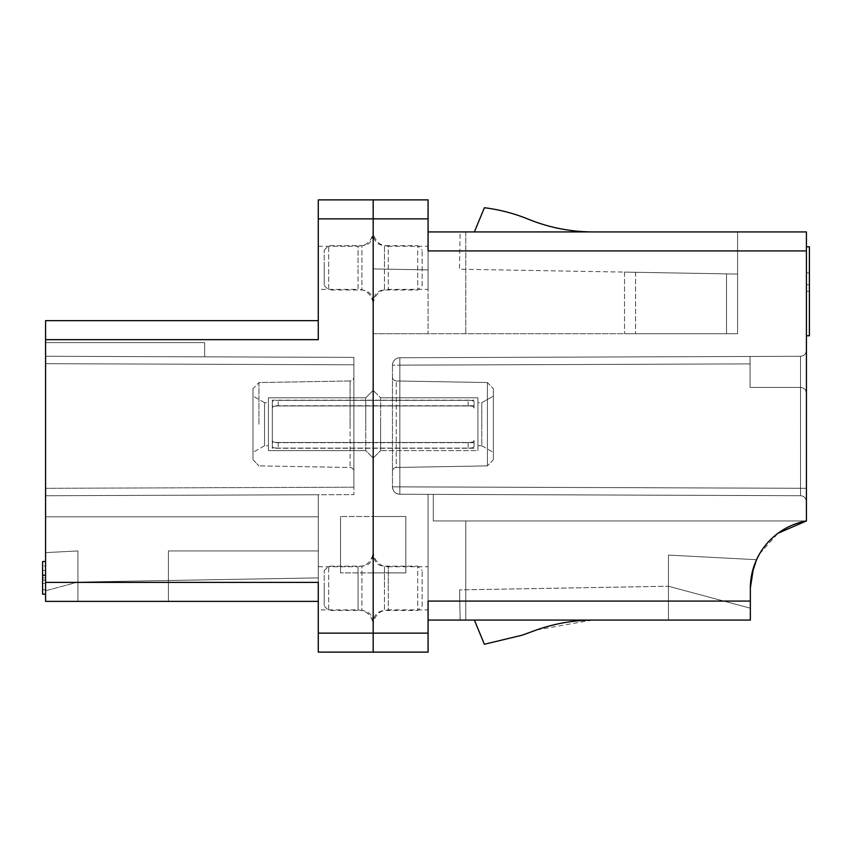 <?xml version="1.0" encoding="UTF-8"?>
<svg xmlns="http://www.w3.org/2000/svg" width="852" height="852" viewBox="0 0 852 852"><rect width="100%" height="100%" fill="white"/><g stroke="black" fill="none" stroke-linecap="round" stroke-linejoin="round"><path stroke-width="0.64" stroke-dasharray="4.26 3.19" d="M468.142 442.465C471.859 442.614 473.84 441.932 474.074 440.42L474.074 446.544C473.787 447.673 471.806 448.184 468.142 448.077C471.806 448.184 473.787 447.673 474.074 446.544L474.074 440.42C473.84 441.932 471.87 442.614 468.142 442.465L278.221 442.465L468.142 442.465L468.142 448.077L278.221 448.077L468.142 448.077L468.142 442.465M272.289 400.184L272.289 446.544C272.565 447.673 274.546 448.184 278.221 448.077C274.546 448.184 272.576 447.673 272.289 446.544L272.289 400.184L474.074 400.184M272.289 440.42C272.512 441.932 274.493 442.614 278.221 442.465C274.493 442.614 272.523 441.932 272.289 440.42L272.289 405.733L272.289 440.42M474.074 405.733L272.289 405.733M272.289 401.888L272.289 448.258L272.289 401.888C272.565 400.76 274.546 400.259 278.221 400.365C274.546 400.259 272.576 400.76 272.289 401.888L272.289 408.012C272.512 406.51 274.493 405.829 278.221 405.967L468.142 405.967C471.859 405.829 473.84 406.51 474.074 408.012L474.074 401.888C473.787 400.76 471.806 400.259 468.142 400.365L278.221 400.365L468.142 400.365C471.806 400.259 473.787 400.76 474.074 401.888L474.074 408.012C473.84 406.51 471.87 405.829 468.142 405.967L278.221 405.967C274.493 405.829 272.523 406.51 272.289 408.012L272.289 401.888M474.074 448.258L272.289 448.258M474.074 442.71L272.289 442.71M258.933 424.221L258.933 382.548L350.097 380.961L350.097 424.221L350.097 380.961C352.387 380.684 353.655 379.396 353.889 377.106C353.655 379.396 352.387 380.684 350.097 380.961L258.933 382.548L258.933 424.221M318.275 566.761L318.275 550.935L318.275 577.89L168.419 580.51L168.419 601.374L77.915 601.374L77.915 582.086L168.419 580.51L168.419 550.935L318.275 550.935L168.419 550.935L168.419 601.374L168.419 580.51L318.275 577.89L318.275 550.935L168.419 550.935L168.419 601.374L77.915 601.374L77.915 550.935L45.571 552.628L77.915 550.935L45.571 552.628L77.915 550.935L77.915 582.086L77.915 550.935L45.571 552.628L77.915 550.935L77.915 582.086L45.571 590.755L77.915 582.086L45.571 590.755L45.571 552.628L45.571 590.755L77.915 582.086L168.419 580.51L168.419 550.935L318.275 550.935L318.275 494.746L45.571 495.736L353.889 494.618L353.889 487.195L353.889 494.618L45.571 495.736L318.275 494.746L318.275 516.802L45.571 516.802L318.275 516.802L318.275 550.935L168.419 550.935L168.419 601.374L77.915 601.374L168.419 601.374L77.915 601.374L168.419 601.374L77.915 601.374L168.419 601.374L168.419 550.935L318.275 550.935L168.419 550.935L318.275 550.935L318.275 516.802L45.571 516.802L318.275 516.802L318.275 494.746L45.571 495.736L353.889 494.618L45.571 495.736L45.571 590.755L45.571 356.264L45.571 516.802L45.571 488.313L45.571 495.736L318.275 494.746L318.275 609.883L318.275 566.761L358.042 566.761L358.042 609.883L358.042 566.761L363.953 565.568C366.126 565.025 372.569 560.967 373.176 551.627C374.049 563.034 382.825 567.091 388.31 566.761L388.31 588.317L388.31 566.761L428.077 566.761L428.077 609.883L388.31 609.883L388.31 588.317L388.31 609.883L382.41 611.076C380.237 611.619 373.783 615.677 373.176 625.017C372.239 615.858 367.201 610.82 358.042 609.883L318.275 609.883M318.275 246.271L358.042 246.271L358.042 267.837L358.042 246.271L363.953 245.078C366.126 244.535 372.569 240.477 373.176 231.137C373.783 240.477 380.237 244.535 382.41 245.078L388.31 246.271L388.31 289.392L388.31 246.271L428.077 246.271L428.077 289.392L388.31 289.392C382.825 289.073 374.049 293.12 373.176 304.526C372.303 293.12 363.527 289.073 358.042 289.392L358.042 267.837L358.042 289.392L318.275 289.392L318.275 246.271L318.275 289.392M252.991 388.693L252.991 452.412L252.991 388.693L258.933 382.548L252.991 388.693L252.991 459.739L252.991 388.693M264.567 445.734L252.991 452.412L264.567 445.734L264.567 402.708L268.423 402.708L268.423 450.633L268.423 397.809L365.764 397.809L373.176 390.386L373.176 458.046L373.176 390.386L373.176 458.046L373.176 390.386L365.764 397.809L365.764 424.221L365.764 397.809L365.764 424.221L365.764 397.809L268.423 397.809L268.423 450.633L268.423 424.221L268.423 445.734L264.567 445.734L264.567 424.221L264.567 445.734L268.423 445.734L268.423 397.809L268.423 445.734L268.423 402.708L264.567 402.708L264.567 445.734M365.764 450.633L268.423 450.633L365.764 450.633L365.764 424.221L365.764 450.633L365.764 424.221L365.764 450.633L373.176 458.046L380.599 450.633L380.599 424.221L380.599 450.633L373.176 458.046L365.764 450.633M422.145 285.548L422.145 250.115L422.145 285.548L417.693 290L417.693 267.837L417.693 290L384.454 290L384.454 267.837L384.454 290C380.95 290.532 375.317 290.117 373.176 301.278C372.473 294.462 368.714 290.702 361.898 290L328.67 290L328.67 245.664L328.67 290L324.218 285.548M324.207 250.126L328.67 245.664L361.898 245.664L361.898 290L361.898 245.664C365.412 245.131 371.035 245.546 373.176 234.385C373.879 241.201 377.638 244.961 384.454 245.664L384.454 267.837L384.454 245.664L417.693 245.664L417.693 267.837L417.693 245.664L422.145 250.115M422.145 606.038L422.145 570.606L422.145 606.038L417.693 610.49L417.693 588.317L417.693 610.49L384.454 610.49L384.454 588.317L384.454 610.49C377.638 611.193 373.879 614.952 373.176 621.768C372.473 614.952 368.714 611.193 361.898 610.49L328.67 610.49L328.67 566.154L328.67 610.49L324.218 606.038M324.207 570.616L328.67 566.154L361.898 566.154L361.898 610.49L361.898 566.154C365.412 565.621 371.035 566.037 373.176 554.876C375.317 566.037 380.95 565.621 384.454 566.154L384.454 588.317L384.454 566.154L417.693 566.154L417.693 588.317L417.693 566.154L422.145 570.606M373.176 588.317L373.176 625.017L373.176 588.317M373.176 572.895L340.534 572.895L373.176 572.895L373.176 516.504L340.534 516.504L373.176 516.504L373.176 572.895L373.176 516.504L373.176 572.895L405.818 572.895L405.818 516.504L373.176 516.504L405.818 516.504L405.818 572.895L373.176 572.895M340.534 572.895L340.534 516.504L340.534 572.895M373.176 267.837L373.176 231.137L373.176 267.837M318.275 633.132L318.275 652.121L373.176 652.121L373.176 633.132L373.176 652.121L373.176 633.132L318.275 633.132L318.275 582.385L45.571 582.385L45.571 320.65M428.077 289.392L428.077 199.879L373.176 199.879L373.176 633.132L428.077 633.132L428.077 652.121L373.176 652.121M373.176 199.879L318.275 199.879L318.275 218.868L373.176 218.868L373.176 633.132L373.176 218.868L428.077 218.868M264.567 424.221L264.567 402.708L264.567 424.221M252.991 424.221L252.991 459.739L252.991 424.221M45.571 339.65L318.275 339.65L318.275 218.868M45.571 601.374L45.571 582.385M45.571 342.61L45.571 356.264L45.571 342.61L45.571 356.264L45.571 342.61L204.629 342.61L45.571 342.61L204.629 342.61L204.629 356.839L45.571 356.264L45.571 488.313L45.571 356.264L353.889 357.382L353.889 364.805L353.889 357.382L45.571 356.264L204.629 356.839L204.629 342.61L204.629 356.839L45.571 356.264L353.889 357.382L353.889 364.805L353.889 357.382L45.571 356.264L204.629 356.839L204.629 342.61L45.571 342.61M45.571 570.361L45.571 561.532L45.571 570.361L42.6 570.361L42.6 561.532L45.571 561.532L45.571 594.174L45.571 561.532L45.571 594.174L45.571 561.532L42.6 561.532L42.6 570.361L45.571 570.361M77.915 550.935L77.915 601.374L77.915 550.935L77.915 601.374L77.915 550.935L45.571 552.628L77.915 550.935M353.889 487.195L353.889 364.805L45.571 363.687L353.889 364.805L45.571 363.687L353.889 364.805L353.889 494.618L353.889 364.805L353.889 487.195L45.571 488.313L353.889 487.195M318.275 516.802L45.571 516.802L318.275 516.802M42.6 577.848L42.6 561.532L45.571 561.532L42.6 561.532L42.6 594.174L45.571 594.174L42.6 594.174L42.6 577.848L45.571 577.848M45.571 561.532L42.6 561.532L42.6 594.174M168.419 580.51L168.419 601.374L168.419 580.51L77.915 582.086L77.915 601.374L77.915 582.086L318.275 577.89L168.419 580.51M42.6 583.407L42.6 574.812L42.6 583.407L45.571 583.407L45.571 574.812L42.6 574.812L45.571 574.812L45.571 583.407M42.6 589.722L42.6 580.074L42.6 589.722L45.571 589.722L42.6 589.722M42.6 565.984L42.6 575.622L42.6 565.984L45.571 565.984L45.571 575.622L42.6 575.622L45.571 575.622L45.571 565.984L42.6 565.984M45.571 580.074L42.6 580.074L45.571 580.074L45.571 589.722L45.571 580.074M493.361 459.739L493.361 388.693L493.361 459.739L487.429 465.884L396.255 467.482L396.255 424.221L396.255 467.482C393.965 467.759 392.697 469.037 392.463 471.337C392.697 469.037 393.965 467.759 396.255 467.482L487.429 465.884L487.429 424.221L487.429 465.884L487.429 424.221L487.429 465.884L493.361 459.739L493.361 396.031L493.361 459.739M481.785 402.708L493.361 396.031L493.361 424.221L493.361 388.693L493.361 452.412L493.361 396.031L481.785 402.708L481.785 445.734L477.929 445.734L477.929 397.809L477.929 424.221L477.929 402.708L481.785 402.708L481.785 424.221L481.785 402.708L477.929 402.708L477.929 450.633L380.599 450.633L380.599 424.221L380.599 450.633L477.929 450.633L477.929 397.809L477.929 445.734L481.785 445.734L481.785 402.708M380.599 397.809L477.929 397.809L380.599 397.809L380.599 424.221L380.599 397.809L380.599 424.221L380.599 397.809L373.176 390.386L380.599 397.809M428.077 609.883L428.077 568.753L428.077 620.075L668.447 620.075L668.447 586.251L459.601 589.893L460.123 620.075L474.372 620.075L484.383 644.261L522.159 635.187L535.205 630.437L522.159 635.187L484.383 644.261L474.372 620.075L460.123 620.075L459.601 589.893L668.447 586.24L459.601 589.893L668.447 586.24L668.447 555.089L756.544 559.7L668.447 555.089L756.544 559.7L668.447 555.089L756.544 559.7L668.447 555.089L668.447 586.251L750.346 608.2L668.447 586.251L750.346 608.2L750.346 588.114L750.346 608.2L750.346 588.114L750.346 608.2L668.447 586.251L668.447 620.075L593.972 620.075C573.769 620.075 554.183 623.536 535.205 630.437L522.159 635.187L484.383 644.261L474.372 620.075L460.123 620.075L474.372 620.075M324.218 588.317L324.218 570.616L324.218 588.317C324.218 611.161 324.218 611.161 324.218 588.317C324.218 611.161 324.218 611.161 324.218 588.317M324.218 267.837L324.218 250.126L324.218 267.837C324.218 290.67 324.218 290.67 324.218 267.837C324.218 290.67 324.218 290.67 324.218 267.837M428.077 231.925L806.429 231.925L806.429 250.914L428.077 250.914L428.077 231.925L428.077 333.739L428.077 269.882L428.077 333.739L737.587 333.739L737.587 231.925L737.587 333.739L624.527 333.739L737.587 333.739L737.587 274.067L459.473 269.211L460.123 231.925L474.372 231.925L460.123 231.925L459.473 269.211L737.587 274.067L635.603 272.289L737.587 274.067L737.587 231.925L593.226 231.925L737.587 231.925L737.587 333.739L373.176 333.739L373.176 275.281L373.176 333.739L428.077 333.739L428.077 246.271M373.176 268.923L373.176 275.281L373.176 268.923L428.077 269.882L373.176 268.923M806.429 297.21L806.429 323.92L809.4 323.92L809.4 297.21L806.429 297.21L806.429 323.92L809.4 323.92L809.4 297.21L806.429 297.21M806.429 258.635L806.429 285.345L809.4 285.345L809.4 258.635L806.429 258.635L806.429 285.345L809.4 285.345L809.4 258.635L806.429 258.635M806.429 309.244L806.429 284.728L806.429 309.244L809.4 309.244L809.4 284.728L809.4 309.244M487.429 424.221L487.429 382.548L487.429 424.221M477.929 402.708L477.929 424.221L477.929 402.708M399.854 357.744A7.423 7.423 0 0 0 392.463 365.157A7.423 7.423 0 0 1 399.854 357.744L399.854 365.157L399.854 357.744A7.423 7.423 0 0 0 392.463 365.157A7.423 7.423 0 0 1 399.854 357.744L399.854 365.157L399.854 357.744L750.048 356.466L750.048 387.426L750.048 356.466L750.048 387.426L750.048 356.466L399.854 357.744L750.048 356.466L750.048 387.426L800.507 387.426C804.086 387.809 806.056 389.79 806.429 393.358L806.429 501.647L806.429 393.358C806.056 389.779 804.075 387.798 800.497 387.426C804.075 387.798 806.056 389.779 806.429 393.358C806.056 389.779 804.086 387.809 800.507 387.426C804.086 387.809 806.056 389.79 806.429 393.358C806.056 389.779 804.075 387.798 800.497 387.426C804.075 387.798 806.056 389.779 806.429 393.358C806.056 389.779 804.086 387.809 800.507 387.426L800.497 356.285L750.048 356.466L750.048 387.426L800.518 387.426L800.497 356.285C804.086 355.902 806.056 353.921 806.429 350.353C806.056 353.921 804.086 355.902 800.507 356.285C804.086 355.902 806.056 353.921 806.429 350.353C806.056 353.921 804.086 355.902 800.518 356.285L800.518 488.292L399.854 486.843L399.854 494.256C395.371 493.798 392.91 491.327 392.463 486.843L392.463 365.157L392.463 486.843A7.423 7.423 0 0 0 399.854 494.256L399.854 486.843L399.854 494.256A7.423 7.423 0 0 1 392.463 486.843A7.423 7.423 0 0 0 399.854 494.256L399.854 365.157L392.463 365.157L750.048 363.889L750.048 356.466L399.854 357.744M477.929 424.221L477.929 450.633L477.929 424.221M806.429 284.728L809.4 284.728L806.429 284.728M750.048 363.889L750.048 387.426L800.497 387.426L800.518 488.292L392.463 486.843L399.854 486.843L399.854 365.157L750.048 363.889L750.048 387.426L800.507 387.426L800.497 356.285L750.048 356.466L800.507 356.285L750.048 356.466L750.048 363.889L399.854 365.157L750.048 363.889M809.4 335.784L809.4 246.76L809.4 335.784L806.429 335.784L809.4 335.784L809.4 246.76L809.4 272.864L809.4 246.76L806.429 246.76L806.429 335.784L806.429 246.76L806.429 335.784L806.429 246.76L809.4 246.76L806.429 246.76L809.4 246.76L806.429 246.76L806.429 272.864L806.429 246.76M593.226 231.925A171.816 171.816 0 0 1 528.315 219.188A171.816 171.816 0 0 0 484.383 207.739L474.372 231.925M460.123 620.075L459.601 589.893L460.123 620.075M806.429 250.914L806.429 520.955A68.256 68.256 0 0 0 756.544 559.7C752.71 568.135 750.644 576.985 750.356 586.24L750.346 588.114A68.256 68.256 0 0 1 806.429 520.955L806.429 501.647L806.429 520.955A68.256 68.256 0 0 0 756.544 559.7L668.447 555.089L668.447 620.075L668.447 555.089L668.447 620.075L428.077 620.075L428.077 494.352L433.295 494.362L433.295 520.955L806.429 520.955C785.448 525.194 769.601 536.568 758.876 555.089L756.544 559.7L668.447 555.089L668.447 620.075L428.077 620.075L465.767 620.075L465.767 520.955L806.429 520.955L433.295 520.955L433.295 494.384L800.518 495.715C804.107 496.077 806.077 498.058 806.429 501.647C806.077 498.058 804.107 496.077 800.518 495.715C804.107 496.077 806.077 498.058 806.429 501.647L806.429 488.292L806.429 501.647C806.077 498.058 804.107 496.077 800.518 495.715L399.854 494.256L800.518 495.715C804.128 496.066 806.098 498.047 806.429 501.647C806.088 498.047 804.118 496.066 800.518 495.715L433.295 494.362L433.295 520.955L806.429 520.955L806.429 501.647C806.077 498.058 804.107 496.077 800.518 495.715L399.854 494.256L800.518 495.715C804.107 496.077 806.077 498.058 806.429 501.647L806.429 520.955L433.295 520.955L806.429 520.955L465.767 520.955L465.767 620.075L465.767 520.955L465.767 620.075L593.972 620.075C573.769 620.075 554.183 623.536 535.205 630.437M809.4 291.277L806.429 291.277M809.4 272.864L806.429 272.864L809.4 272.864M751.688 574.642L750.356 586.24C750.644 576.985 752.71 568.135 756.544 559.7L753.551 567.453M759.601 553.8L778.078 533.203M624.527 272.086L635.603 272.289L624.527 272.086L624.527 333.739L624.527 272.086M800.518 495.715L433.295 494.384L800.518 495.715L800.518 387.426L800.518 488.292L399.854 486.843L399.854 365.157L399.854 486.843L392.463 486.843L806.429 488.292L800.518 488.292L800.518 495.715L800.518 488.292L806.429 488.292L800.518 488.292L800.518 495.715M806.429 520.955L433.295 520.955L433.295 494.362L428.077 494.352L428.077 620.075L428.077 494.362L433.295 494.384L428.077 494.362L428.077 568.753M536.771 629.873L592.31 620.086M750.346 588.114L750.346 620.075L428.077 620.075L428.077 601.086L428.077 620.075M750.346 601.086L428.077 601.086L428.077 633.132M399.854 494.256L399.854 494.256C395.381 493.777 392.921 491.306 392.463 486.843M278.221 442.465L278.221 448.077L278.221 442.465M468.142 405.967L468.142 400.365L468.142 405.967M278.221 405.967L278.221 400.365L278.221 405.967M350.097 424.221L350.097 467.482L350.097 424.221M396.255 424.221L396.255 380.961L396.255 424.221M465.767 231.925L465.767 333.739L465.767 231.925M726.511 273.875L726.511 333.739L726.511 273.875M635.603 272.289L635.603 333.739L635.603 272.289M264.567 402.708L252.991 396.031L264.567 402.708M350.097 467.482C352.387 467.759 353.655 469.037 353.889 471.337C353.655 469.037 352.387 467.759 350.097 467.482L258.933 465.884L350.097 467.482M252.991 459.739L258.933 465.884L252.991 459.739M487.429 382.548L396.255 380.961C393.965 380.684 392.697 379.396 392.463 377.106C392.697 379.396 393.965 380.684 396.255 380.961L487.429 382.548L493.361 388.693L487.429 382.548M481.785 445.734L493.361 452.412L481.785 445.734"/><path stroke-width="1.28" d="M45.571 320.65L318.275 320.65L45.571 320.65L45.571 339.65L318.275 339.65L318.275 199.879L373.176 199.879L373.176 652.121L318.275 652.121L318.275 582.385L45.571 582.385L45.571 601.374L318.275 601.374L45.571 601.374M45.571 339.65L45.571 582.385M45.571 594.174L42.6 594.174L42.6 561.532L45.571 561.532M806.429 246.76L809.4 246.76L809.4 335.784L806.429 335.784M474.372 231.925L484.383 207.739A171.816 171.816 0 0 1 528.315 219.188A171.816 171.816 0 0 0 593.226 231.925M474.372 620.075L484.383 644.261L522.159 635.187L536.771 629.873M753.551 567.453L750.346 588.114A68.256 68.256 0 0 1 806.429 520.955L806.429 231.925L428.077 231.925M751.688 574.642L756.544 559.7L759.601 553.8M778.078 533.203L806.429 520.955M592.31 620.086L593.972 620.075C573.779 620.107 554.194 623.568 535.205 630.437M428.077 620.075L750.346 620.075L750.346 588.114M373.176 652.121L428.077 652.121L428.077 601.086L750.346 601.086M806.429 250.914L428.077 250.914L428.077 200.827M373.176 199.879L428.077 199.879M428.077 633.132L318.275 633.132M318.275 218.868L428.077 218.868"/></g></svg>
